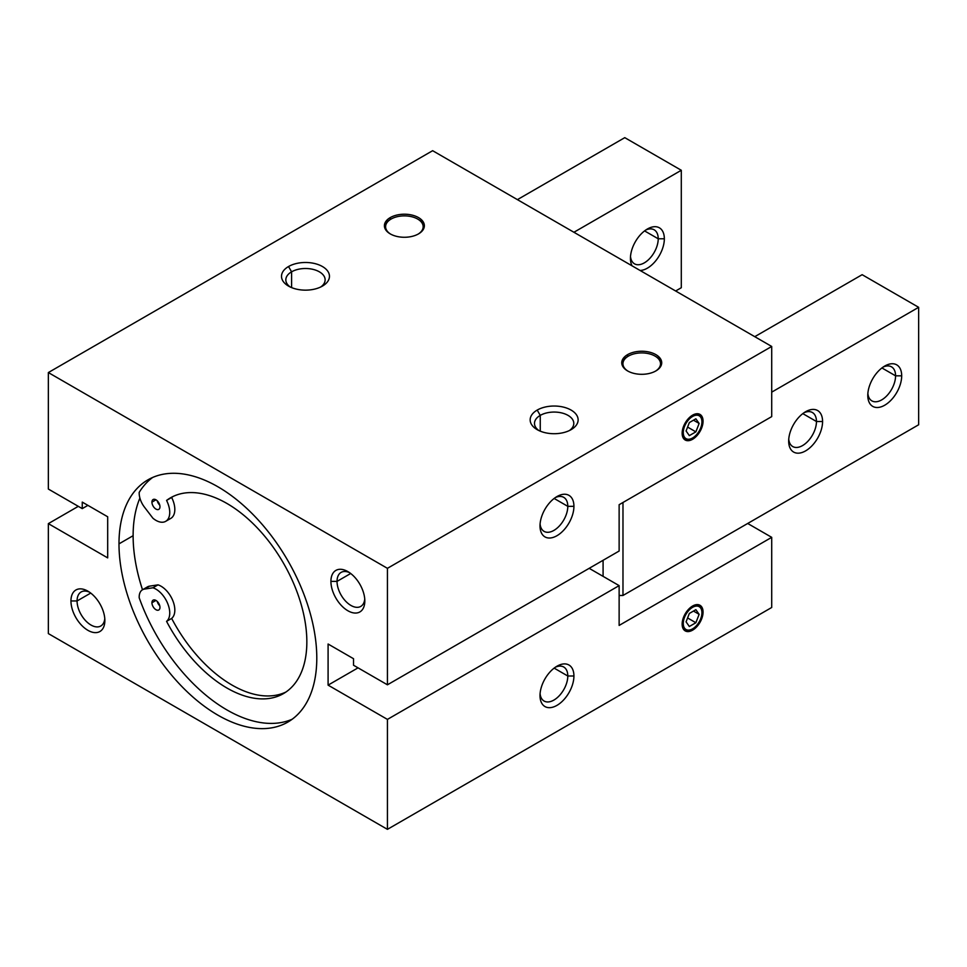 <?xml version="1.0" encoding="UTF-8"?>
<svg xmlns="http://www.w3.org/2000/svg" width="967" height="967" viewBox="0 0 967 967"><rect width="100%" height="100%" fill="white"/><g stroke="black" fill="none" stroke-linecap="round" stroke-linejoin="round"><path stroke-width="1.45" d="M540.009 525.915A23.982 13.84 120 0 0 556.968 535.706A23.982 13.84 120 0 0 573.927 506.333L567.798 506.333A19.654 11.35 -60 0 1 554.635 529.964A19.654 11.35 -60 0 1 540.094 524.017A19.654 11.35 120 0 0 544.083 531.379A19.654 11.35 120 0 0 559.228 526.108A19.654 11.35 120 0 0 567.798 506.333L554.139 498.452L567.798 506.333A19.654 11.35 120 0 0 563.737 497.34A19.654 11.35 120 0 0 555.36 497.57A19.654 11.35 -60 0 1 567.798 506.333L573.927 506.333A23.982 13.84 120 0 0 556.968 496.555A23.982 13.84 120 0 0 540.009 525.915A23.982 13.84 -60 0 1 556.968 496.555A23.982 13.84 -60 0 1 573.927 506.333A23.982 13.84 -60 0 1 556.968 535.706A23.982 13.84 -60 0 1 540.009 525.915M540.009 695.575A23.982 13.84 120 0 0 556.968 705.366A23.982 13.84 120 0 0 573.927 676.006L567.798 676.006A19.654 11.35 -60 0 1 554.635 699.624A19.654 11.35 -60 0 1 540.094 693.677A19.654 11.35 120 0 0 544.083 701.039A19.654 11.35 120 0 0 559.228 695.781A19.654 11.35 120 0 0 567.798 676.006L554.139 668.112L567.798 676.006A19.654 11.35 120 0 0 563.737 667.012A19.654 11.35 120 0 0 555.36 667.23A19.654 11.35 -60 0 1 567.798 676.006L573.927 676.006A23.982 13.84 120 0 0 556.968 666.215A23.982 13.84 120 0 0 540.009 695.575A23.982 13.84 -60 0 1 556.968 666.215A23.982 13.84 -60 0 1 573.927 676.006A23.982 13.84 -60 0 1 556.968 705.366A23.982 13.84 -60 0 1 540.009 695.575M540.251 415.387L537.193 410.081A23.982 13.84 0 0 0 537.193 429.662A23.982 13.84 0 0 0 571.098 429.662L571.098 429.662A23.982 13.84 0 0 0 571.098 410.081A23.982 13.84 0 0 0 537.193 410.081L540.251 415.387A19.654 11.338 0 0 0 534.497 423.413A19.654 11.338 0 0 0 538.873 430.545A19.654 11.338 180 0 1 540.251 415.387L540.251 431.161L540.251 415.387A19.654 11.338 180 0 1 567.291 414.976A19.654 11.338 180 0 1 569.418 430.545A19.654 11.338 0 0 0 573.794 423.413A19.654 11.338 0 0 0 561.658 412.921A19.654 11.338 0 0 0 540.251 415.387M291.587 271.824L288.529 266.529A23.982 13.84 0 0 0 288.529 286.099A23.982 13.84 0 0 0 322.434 286.099L322.434 286.099A23.982 13.84 0 0 0 322.434 266.529A23.982 13.84 0 0 0 288.529 266.529L291.587 271.824A19.654 11.338 0 0 0 285.833 279.85A19.654 11.338 0 0 0 290.209 286.981A19.654 11.338 180 0 1 291.587 271.824L291.587 287.598L291.587 271.824A19.654 11.338 180 0 1 318.627 271.413A19.654 11.338 180 0 1 320.754 286.981A19.654 11.338 0 0 0 325.13 279.85A19.654 11.338 0 0 0 313.006 269.37A19.654 11.338 0 0 0 291.587 271.824M350.695 573.491L337.036 581.385A19.654 11.35 -120 0 0 345.618 601.16A19.654 11.35 -120 0 0 360.751 606.418A19.654 11.35 -120 0 0 364.752 599.057A19.654 11.35 60 0 1 350.199 605.004A19.654 11.35 60 0 1 337.036 581.385L330.919 581.385A23.982 13.84 -120 0 0 347.866 610.745A23.982 13.84 -120 0 0 364.825 600.954A23.982 13.84 -120 0 0 347.866 571.594A23.982 13.84 -120 0 0 330.919 581.385L337.036 581.385A19.654 11.35 60 0 1 349.474 572.609A19.654 11.35 -120 0 0 341.109 572.391A19.654 11.35 -120 0 0 337.036 581.385L350.695 573.491M90.729 593.073L77.07 600.954A19.654 11.35 -120 0 0 85.652 620.729A19.654 11.35 -120 0 0 100.798 626A19.654 11.35 -120 0 0 104.787 618.638A19.654 11.35 60 0 1 90.245 624.585A19.654 11.35 60 0 1 77.07 600.954L70.954 600.954A23.982 13.84 -120 0 0 87.912 630.327A23.982 13.84 -120 0 0 104.859 620.536A23.982 13.84 -120 0 0 87.912 591.175A23.982 13.84 -120 0 0 70.954 600.954L77.07 600.954A19.654 11.35 60 0 1 89.52 592.191A19.654 11.35 -120 0 0 81.143 591.961A19.654 11.35 -120 0 0 77.07 600.954L90.729 593.073M621.829 363.749A19.981 11.531 180 0 1 627.607 356.581L627.607 354.623A19.981 11.531 0 0 0 621.757 362.77A19.981 11.531 0 0 0 634.086 373.431A19.981 11.531 0 0 0 655.868 370.929A19.981 11.531 0 0 0 661.718 362.77A19.981 11.531 0 0 0 649.377 352.121A19.981 11.531 0 0 0 627.607 354.623L627.607 356.581A19.981 11.531 0 0 0 621.829 363.749M384.479 226.725A19.981 11.531 180 0 1 390.257 219.545L390.257 217.587A19.981 11.531 0 0 0 384.407 225.746A19.981 11.531 0 0 0 396.736 236.395A19.981 11.531 0 0 0 418.506 233.893A19.981 11.531 0 0 0 424.368 225.746A19.981 11.531 0 0 0 412.027 215.085A19.981 11.531 0 0 0 390.257 217.587L390.257 219.545A19.981 11.531 0 0 0 384.479 226.725M628.042 371.183A18.784 10.842 180 0 1 628.453 356.086L627.607 356.581L628.453 356.086A18.784 10.842 0 0 0 628.042 371.183M390.692 234.147A18.784 10.842 180 0 1 391.103 219.05L390.257 219.545L391.103 219.05A18.784 10.842 0 0 0 390.692 234.147M292.191 719.218A139.864 80.745 60 0 1 139.2 597.799A15.98 9.223 60 0 1 142.5 589.761A139.864 80.745 60 0 1 133.12 535.706L118.989 543.865A139.864 80.745 -120 0 0 180.043 684.612A139.864 80.745 -120 0 0 287.815 722.083A139.864 80.745 -120 0 0 316.789 658.056A139.864 80.745 -120 0 0 255.735 517.309A139.864 80.745 -120 0 0 147.963 479.837A139.864 80.745 -120 0 0 118.989 543.865L133.12 535.706A139.864 80.745 60 0 1 139.901 498.065A139.864 80.745 -120 0 0 133.12 535.706A139.864 80.745 -120 0 0 142.524 589.749A15.98 9.223 60 0 1 144.434 589.096L152.919 587.791A19.497 11.253 60 0 1 167.702 603.529A19.497 11.253 60 0 1 166.566 621.358A113.006 65.248 -120 0 0 283.44 693.605A113.006 65.248 -120 0 0 287.296 570.119A113.006 65.248 -120 0 0 170.422 497.872A113.006 65.248 -120 0 0 166.566 500.423L171.655 497.485A113.006 65.248 60 0 1 173.033 496.506A113.006 65.248 -120 0 0 171.655 497.485L166.566 500.423A19.497 11.253 60 0 1 165.695 521.334A19.497 11.253 60 0 1 152.919 518.227L144.434 507.131A15.98 9.223 60 0 1 139.2 492.372A15.98 9.223 -120 0 0 144.434 507.131L152.919 518.227A19.497 11.253 -120 0 0 167.702 519.557A19.497 11.253 -120 0 0 166.566 500.423A113.006 65.248 60 0 1 287.296 570.119A113.006 65.248 60 0 1 279.294 695.672A113.006 65.248 60 0 1 166.566 621.358L171.655 618.421L166.566 621.358A19.497 11.253 -120 0 0 167.702 603.529A19.497 11.253 -120 0 0 152.919 587.791L158.008 584.854L152.919 587.791L144.434 589.096L149.522 586.159L144.434 589.096A15.98 9.223 -120 0 0 139.2 597.799A139.864 80.745 -120 0 0 292.191 719.218M159.748 605.777A5.669 3.276 60 0 1 157.234 601.426A5.669 3.276 -120 0 0 159.748 605.777M155.953 600.434L151.94 602.755A5.669 3.276 -120 0 0 154.418 608.461A5.669 3.276 -120 0 0 158.793 609.984A5.669 3.276 -120 0 0 159.966 607.385A5.669 3.276 -120 0 0 157.488 601.679A5.669 3.276 -120 0 0 153.112 600.156A5.669 3.276 -120 0 0 151.94 602.755L155.953 600.434M159.748 505.161A5.669 3.276 60 0 1 157.234 500.797A5.669 3.276 -120 0 0 159.748 505.161M155.953 499.818L151.94 502.127A5.669 3.276 -120 0 0 154.418 507.844A5.669 3.276 -120 0 0 158.793 509.355A5.669 3.276 -120 0 0 159.966 506.756A5.669 3.276 -120 0 0 157.488 501.051A5.669 3.276 -120 0 0 153.112 499.528A5.669 3.276 -120 0 0 151.94 502.127L155.953 499.818M682.146 433.252A14.783 8.534 120 0 0 692.602 439.284A14.783 8.534 120 0 0 703.057 421.177L701.921 421.83A13.187 7.615 -60 0 1 692.602 437.978A13.187 7.615 -60 0 1 683.27 432.6L682.158 432.6L683.27 432.6A13.187 7.615 -60 0 1 692.602 416.451A13.187 7.615 -60 0 1 701.921 421.83L701.921 421.177A13.985 8.074 120 0 0 692.312 415.314A13.985 8.074 -60 0 1 701.921 421.177L703.057 421.177A14.783 8.534 120 0 0 692.602 415.145A14.783 8.534 120 0 0 682.146 433.252A14.783 8.534 -60 0 1 692.602 415.145A14.783 8.534 -60 0 1 703.057 421.177A14.783 8.534 -60 0 1 692.602 439.284A14.783 8.534 -60 0 1 682.146 433.252M692.324 438.136A13.985 8.074 -60 0 1 682.146 432.914A13.985 8.074 120 0 0 692.034 438.305A13.985 8.074 120 0 0 692.324 438.136M682.146 624.126L682.146 624.126A14.783 8.534 120 0 0 692.602 630.158A14.783 8.534 120 0 0 703.057 612.051L701.921 612.703A13.187 7.615 -60 0 1 692.602 628.852A13.187 7.615 -60 0 1 683.27 623.473L682.158 623.473L683.27 623.473A13.187 7.615 -60 0 1 692.602 607.324A13.187 7.615 -60 0 1 701.921 612.703L701.921 612.051A13.985 8.074 120 0 0 692.312 606.188A13.985 8.074 -60 0 1 701.921 612.051L703.057 612.051A14.783 8.534 120 0 0 692.602 606.019A14.783 8.534 120 0 0 682.146 624.126L682.146 624.126A14.783 8.534 -60 0 1 692.602 606.019A14.783 8.534 -60 0 1 703.057 612.051A14.783 8.534 -60 0 1 692.602 630.158A14.783 8.534 -60 0 1 682.146 624.126M692.324 629.009A13.985 8.074 -60 0 1 682.146 623.788A13.985 8.074 120 0 0 692.034 629.179A13.985 8.074 120 0 0 692.324 629.009M689.338 613.453L686.074 621.854L689.338 626.495L695.865 622.736L687.585 617.949L695.865 622.736L699.129 614.323L693.472 611.059L699.129 614.323L695.865 609.681L689.338 613.453L695.865 609.681L699.129 614.323L695.865 622.736L689.338 626.495L686.074 621.854L689.338 613.453M689.338 422.579L686.074 430.98L689.338 435.621L695.865 431.862L687.585 427.076L695.865 431.862L699.129 423.449L693.472 420.186L699.129 423.449L695.865 418.808L689.338 422.579L695.865 418.808L699.129 423.449L695.865 431.862L689.338 435.621L686.074 430.98L689.338 422.579M683.27 623.473A13.187 7.615 120 0 0 692.602 628.852A13.187 7.615 120 0 0 701.921 612.703A13.187 7.615 120 0 0 692.602 607.324A13.187 7.615 120 0 0 683.27 623.473M683.27 432.6A13.187 7.615 120 0 0 692.602 437.978A13.187 7.615 120 0 0 701.921 421.83A13.187 7.615 120 0 0 692.602 416.451A13.187 7.615 120 0 0 683.27 432.6M146.029 588.178A15.98 9.223 60 0 1 149.522 586.159L158.008 584.854A19.497 11.253 60 0 1 172.791 600.592A19.497 11.253 60 0 1 171.655 618.421A113.006 65.248 -120 0 0 285.918 692.034A113.006 65.248 60 0 1 171.655 618.421A19.497 11.253 -120 0 0 172.791 600.592A19.497 11.253 -120 0 0 158.008 584.854L149.522 586.159A15.98 9.223 -120 0 0 147.576 586.824L142.5 589.761M165.695 521.334L170.784 518.397A19.497 11.253 -120 0 0 171.655 497.485A19.497 11.253 60 0 1 167.907 519.279M152.629 477.48A139.864 80.745 -120 0 0 139.2 492.372A139.864 80.745 60 0 1 152.629 477.48M151.94 602.755A5.669 3.276 60 0 1 155.953 600.434A5.669 3.276 60 0 1 159.966 607.385A5.669 3.276 60 0 1 155.953 609.706A5.669 3.276 60 0 1 151.94 602.755M151.94 502.127A5.669 3.276 60 0 1 155.953 499.818A5.669 3.276 60 0 1 159.966 506.756A5.669 3.276 60 0 1 155.953 509.077A5.669 3.276 60 0 1 151.94 502.127M418.07 234.147A18.784 10.842 0 0 0 417.454 218.929A18.784 10.842 0 0 0 391.103 219.05A18.784 10.842 180 0 1 417.659 219.05A18.784 10.842 180 0 1 418.07 234.147M418.07 219.291A19.981 11.531 180 0 1 424.295 226.725A19.981 11.531 0 0 0 418.506 219.545L417.659 219.05M655.433 371.183A18.784 10.842 0 0 0 654.804 355.965A18.784 10.842 0 0 0 628.453 356.086A18.784 10.842 180 0 1 655.022 356.086A18.784 10.842 180 0 1 655.433 371.183M655.433 356.327A19.981 11.531 180 0 1 661.646 363.749A19.981 11.531 0 0 0 655.868 356.581L655.022 356.086M107.688 516.777L82.255 502.103L82.255 508.618L87.912 505.354L82.255 508.618L48.35 489.048L48.35 372.561L432.636 150.695L771.714 346.464L387.429 568.33L387.429 684.805L619.134 551.033L619.134 504.701L619.134 551.033L387.429 684.805L353.523 665.236L353.523 658.708L328.091 644.022L328.091 685.132L358.044 667.846L328.091 685.132L387.429 719.4L619.134 585.627L619.134 625.431L771.714 537.338L747.696 523.473L771.714 537.338L771.714 607.481L771.714 537.338L619.134 625.431L619.134 585.627L589.181 568.33L619.134 585.627L387.429 719.4L387.429 829.348L771.714 607.481L387.429 829.348L48.35 633.59L48.35 523.63L107.688 557.886L107.688 516.777L107.688 557.886L48.35 523.63L78.303 506.333L48.35 523.63L48.35 633.59L387.429 829.348L387.429 719.4L328.091 685.132L328.091 644.022L353.523 658.708L353.523 665.236L387.429 684.805L387.429 568.33L771.714 346.464L771.714 416.608L619.134 504.701L771.714 416.608L771.714 346.464L432.636 150.695L48.35 372.561L387.429 568.33L48.35 372.561L48.35 489.048L82.255 508.618L82.255 502.103L107.688 516.777M390.257 217.587A19.981 11.531 180 0 1 418.506 217.587A19.981 11.531 180 0 1 418.506 233.893A19.981 11.531 180 0 1 390.257 233.893A19.981 11.531 180 0 1 390.257 217.587M627.607 354.623A19.981 11.531 180 0 1 655.868 354.623A19.981 11.531 180 0 1 655.868 370.929A19.981 11.531 180 0 1 627.607 370.929A19.981 11.531 180 0 1 627.607 354.623M288.529 266.529A23.982 13.84 180 0 1 322.434 266.529A23.982 13.84 180 0 1 322.434 286.099A23.982 13.84 180 0 1 288.529 286.099A23.982 13.84 180 0 1 288.529 266.529M537.193 410.081A23.982 13.84 180 0 1 571.098 410.081A23.982 13.84 180 0 1 571.098 429.662A23.982 13.84 180 0 1 537.193 429.662A23.982 13.84 180 0 1 537.193 410.081M316.789 658.056A139.864 80.745 60 0 1 217.889 715.157A139.864 80.745 60 0 1 118.989 543.865A139.864 80.745 60 0 1 217.889 486.764A139.864 80.745 60 0 1 316.789 658.056M104.859 620.536A23.982 13.84 60 0 1 87.912 630.327A23.982 13.84 60 0 1 70.954 600.954A23.982 13.84 60 0 1 87.912 591.175A23.982 13.84 60 0 1 104.859 620.536M364.825 600.954A23.982 13.84 60 0 1 347.866 610.745A23.982 13.84 60 0 1 330.919 581.385A23.982 13.84 60 0 1 347.866 571.594A23.982 13.84 60 0 1 364.825 600.954M788.673 441.085A23.982 13.84 120 0 0 805.62 450.876A23.982 13.84 120 0 0 822.579 421.503L816.462 421.503A19.654 11.35 -60 0 1 803.287 445.134A19.654 11.35 -60 0 1 788.746 439.187A19.654 11.35 120 0 0 792.735 446.549A19.654 11.35 120 0 0 807.88 441.278A19.654 11.35 120 0 0 816.462 421.503L802.803 413.622L816.462 421.503A19.654 11.35 120 0 0 812.389 412.51A19.654 11.35 120 0 0 804.012 412.74A19.654 11.35 -60 0 1 816.462 421.503L822.579 421.503A23.982 13.84 120 0 0 805.62 411.724A23.982 13.84 120 0 0 788.673 441.085A23.982 13.84 -60 0 1 805.62 411.724A23.982 13.84 -60 0 1 822.579 421.503A23.982 13.84 -60 0 1 805.62 450.876A23.982 13.84 -60 0 1 788.673 441.085M867.786 395.406L867.786 395.406A23.982 13.84 120 0 0 884.745 405.197A23.982 13.84 120 0 0 901.691 375.825L895.575 375.825A19.654 11.35 -60 0 1 882.412 399.456A19.654 11.35 -60 0 1 867.87 393.509A19.654 11.35 120 0 0 871.859 400.87A19.654 11.35 120 0 0 887.005 395.6A19.654 11.35 120 0 0 895.575 375.825L881.916 367.943L895.575 375.825A19.654 11.35 120 0 0 891.501 366.831A19.654 11.35 120 0 0 883.137 367.061A19.654 11.35 -60 0 1 895.575 375.825L901.691 375.825A23.982 13.84 120 0 0 884.745 366.046A23.982 13.84 120 0 0 867.786 395.406L867.786 395.406A23.982 13.84 -60 0 1 884.745 366.046A23.982 13.84 -60 0 1 901.691 375.825A23.982 13.84 -60 0 1 884.745 405.197A23.982 13.84 -60 0 1 867.786 395.406M603.082 576.356L603.082 560.304L603.082 576.356M619.134 595.479L622.978 595.479L622.978 502.489L622.978 595.479L918.65 424.767L918.65 307.313L771.714 392.143L918.65 307.313L918.65 424.767L622.978 595.479L619.134 595.479M862.141 274.688L918.65 307.313L862.141 274.688L754.768 336.673L862.141 274.688M644.566 230.908L658.225 238.789A19.654 11.35 120 0 0 654.151 229.795A19.654 11.35 120 0 0 645.787 230.025A19.654 11.35 -60 0 1 658.225 238.789L664.341 238.789A23.982 13.84 120 0 0 647.382 229.01A23.982 13.84 120 0 0 630.436 258.37A23.982 13.84 120 0 0 632.092 265.852A23.982 13.84 -60 0 1 630.436 258.37A23.982 13.84 -60 0 1 647.382 229.01A23.982 13.84 -60 0 1 664.341 238.789L658.225 238.789A19.654 11.35 -60 0 1 645.049 262.42A19.654 11.35 -60 0 1 630.508 256.473A19.654 11.35 120 0 0 634.509 263.834A19.654 11.35 120 0 0 649.643 258.564A19.654 11.35 120 0 0 658.225 238.789L644.566 230.908M640.081 270.47A23.982 13.84 120 0 0 664.341 238.789A23.982 13.84 -60 0 1 640.081 270.47M517.405 199.637L624.779 137.652L681.3 170.277L681.3 287.731L681.3 170.277L573.927 232.261L681.3 170.277L624.779 137.652L517.405 199.637M675.643 290.994L681.3 287.731L675.643 290.994M628.453 356.086L627.607 356.581M391.103 219.05L390.257 219.545"/></g></svg>
